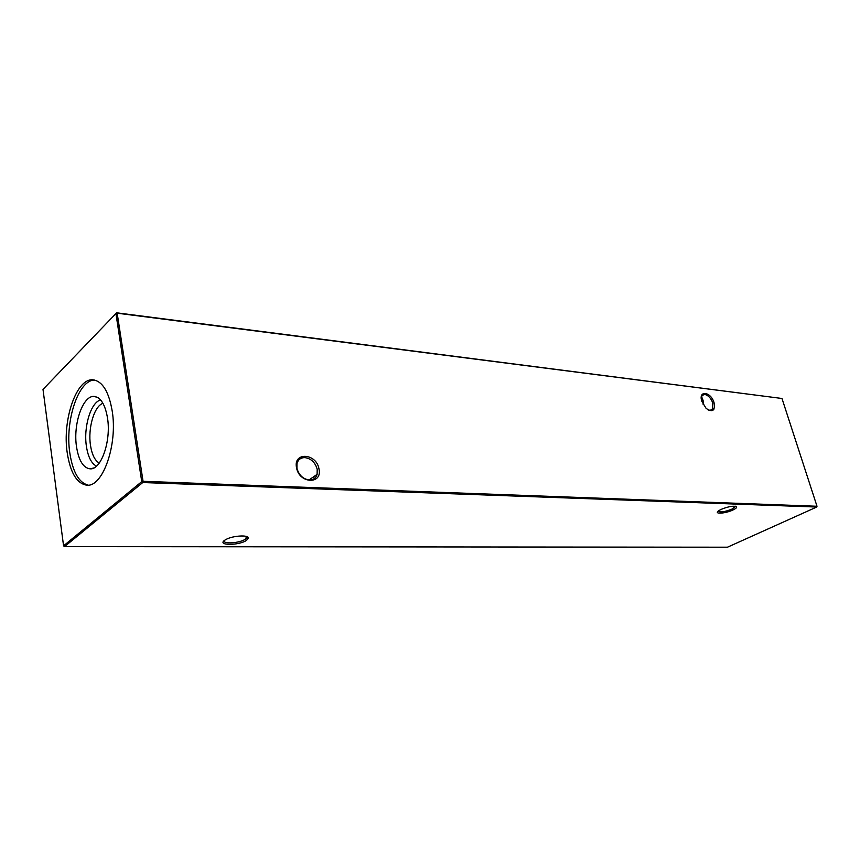 <?xml version="1.0" encoding="UTF-8"?>
<svg xmlns="http://www.w3.org/2000/svg" width="860" height="860" viewBox="0 0 860 860"><rect width="100%" height="100%" fill="white"/><g stroke="black" fill="none" stroke-linecap="round" stroke-linejoin="round"><path stroke-width="1.29" d="M313.115 477.117L313.857 477.16M224.793 540.188L226.212 539.349C233.038 535.63 248.497 534.716 248.325 537.994L246.626 540.284C239.166 545.713 216.387 545.692 224.793 540.188M224.245 540.596C222.503 544.38 239.983 543.144 245.379 539.155L246.691 536.543M720.863 509.496C728.334 506.486 733.569 505.562 736.568 506.723C737.02 507.507 735.88 508.561 733.161 509.883C725.711 513.571 713.445 514.441 718.466 510.894L720.863 509.496M718.068 511.216C720.228 512.614 724.969 511.872 732.301 508.98L735.44 506.228M309.353 480.02C313.319 480.009 315.91 478.117 317.103 474.354L317.2 469.27C315.265 462.508 311.18 458.616 304.945 457.617C300.763 457.584 298.108 459.595 296.969 463.658L296.947 468.291C298.914 475.171 303.042 479.084 309.353 480.02M318.963 468.84C322.769 484.707 299.205 483.847 296.55 467.743C292.991 451.693 316.426 453.112 318.963 468.84M708.081 409.908L709.704 410.392L712.252 409.521L712.789 403.05C710.994 398.212 708.339 395.342 704.845 394.45L702.212 395.363L701.244 397.815M714.069 402.738C715.23 410.822 712.585 412.703 706.125 408.392L701.803 401.298C698.094 389.881 710.941 391.536 714.069 402.738M703.147 404.447L703.276 401.212L701.351 397.159M99.244 463.078C94.847 460.53 91.923 454.585 90.472 445.254C87.774 428.076 94.256 405.974 102.963 403.34M96.503 466.12C91.418 463.551 88.053 456.929 86.398 446.254C83.377 426.99 90.848 402.222 100.62 399.975M107.5 417.971C111.338 440.954 101.104 470.173 90.063 468.84C83.237 467.904 78.722 460.541 76.519 446.748C72.896 423.786 83.141 394.557 94.568 396.481C100.932 397.653 105.243 404.813 107.5 417.971M88.129 485.137C78.841 482.654 72.734 471.936 69.81 452.973C64.855 420.852 78.421 379.722 94.665 380.066M112.187 410.951C117.863 444.62 102.77 487.373 86.806 485.18C76.895 483.664 70.369 472.892 67.23 452.844C62.103 419.669 76.733 377.346 93.364 379.873C102.576 381.442 108.855 391.794 112.187 410.951M116.637 312.803L43 389.408L63.565 545.821L141.75 481.621L115.906 313.513L117.164 313.201L116.637 312.803L781.987 398.481L117.164 313.201L143.061 481.299L817 506.26L781.987 398.481M64.511 546.637L727.485 547.197L816.699 507.034L142.76 482.535L64.511 546.637L63.565 545.821M714.079 409.016L712.65 408.994M143.061 481.299L141.75 481.621L142.76 482.535L143.061 481.299M817 506.26L816.699 507.034M246.917 537.07L248.325 537.994M735.687 506.282L736.568 506.723M712.252 409.521L710.726 410.36M317.103 474.354L308.955 479.998M246.304 538.403L245.939 536.328M735.386 506.798L735.203 506.196M93.858 467.947L90.063 468.84M703.276 401.212L702.308 398.019M98.223 397.836L94.568 396.481"/></g></svg>
